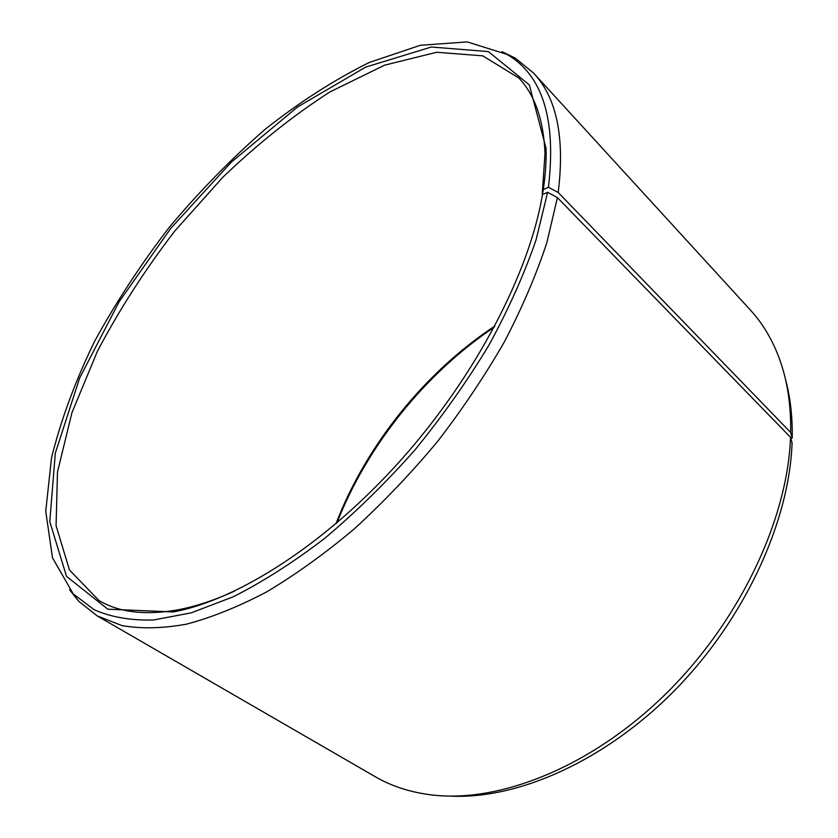 <?xml version="1.0" encoding="UTF-8"?>
<svg xmlns="http://www.w3.org/2000/svg" width="838" height="838" viewBox="0 0 838 838"><rect width="100%" height="100%" fill="white"/><g stroke="black" fill="none" stroke-linecap="round" stroke-linejoin="round"><path stroke-width="1.26" d="M335.954 523.729C365.965 445.523 424.929 372.156 494.86 326.045M336.939 522.881C367.222 445.617 425.295 373.371 494.252 327.187M790.527 437.321L557.417 197.611L546.9 242.507C536.404 274.424 522.304 307.399 504.602 341.454C484.982 375.623 462.586 409.028 437.405 441.678C410.987 473.334 383.217 502.465 354.086 529.061C324.641 553.771 295.458 574.732 266.526 591.963C238.181 606.848 211.438 617.596 186.308 624.205C162.404 628.479 140.952 628.94 121.939 625.577L97.218 615.909L375.298 776.742C391.315 786.065 409.698 792.078 430.428 794.78C497.992 803.569 589.774 767.943 664.576 695.069C739.294 622.205 787.647 519.696 790.527 437.321L792.078 442.914C789.323 521.645 744.93 618.769 675.082 689.988C605.141 761.176 517.549 799.588 450.142 796.1M785.416 379.027C790.297 396.992 792.57 416.696 792.224 438.127L790.674 432.471L558.192 192.51L548.44 187.272L543.275 189.608L542.469 194.584C529.49 272.381 476.078 375.654 401.329 459.591C326.495 543.506 238.359 599.788 173.372 611.939L107.809 609.195L66.506 576.345L49.788 521.634L55.308 453.222L79.641 378.011L119.258 301.544L170.837 228.292L231.298 162.163L297.469 107.044L365.682 67.113L431.319 47.012L488.345 51.579L529.302 84.868L546.062 148.305C546.428 161.064 545.496 174.838 543.275 189.608M790.863 438.515L792.224 438.127M502.098 51.684L515.223 58.084L533.576 73.074L750.419 310.091C762.968 323.73 772.793 340.385 779.885 360.057C787.49 381.374 791.082 405.519 790.674 432.471M557.417 197.611L547.643 192.321L536.037 239.93C524.368 273.89 508.676 308.929 488.983 345.067C467.185 381.217 442.454 416.235 414.8 450.111C385.93 482.698 355.909 512.091 324.756 538.31C293.51 562.214 263.027 581.698 233.31 596.761L191.315 612.819L153.574 619.994C130.78 620.591 110.962 617.156 94.107 609.718L73.21 593.891L52.511 557.825L45.734 511.285L51.537 457.778C60.996 419.723 75.347 380.913 94.6 341.328C116.157 301.984 141.088 263.928 169.412 227.14C199.245 191.577 231.068 159.042 264.86 129.534C299.376 102.226 334.194 79.861 369.328 62.452L420.341 45.283L467.237 41.9L506.917 54.355C542.574 75.001 556.411 119.3 548.44 187.272M97.218 615.909L78.625 601.202L69.554 589.753M533.576 73.074C556.778 97.784 564.98 137.6 558.192 192.51M547.643 192.321L542.469 194.563L541.61 199.402M234.483 591.136C214.476 600.228 195.746 606.429 178.305 609.76C145.487 615.605 119.017 612.505 98.884 600.458L69.46 569.976L56.073 525.719L57.487 472.045L71.911 412.809L97.438 351.216C119.226 309.871 144.932 269.899 174.555 231.278L222.751 177.331C257.235 144.22 292.912 115.78 329.784 92.002L384.548 65.186L436.65 52.281L482.751 55.832L518.848 78.018C534.948 95.092 543.663 120.284 545.004 153.584L542.228 194.343M73.21 593.891L78.625 601.202M506.917 54.355L515.223 58.084M545.004 153.584L546.062 148.305M178.305 609.76L173.372 611.939"/></g></svg>
